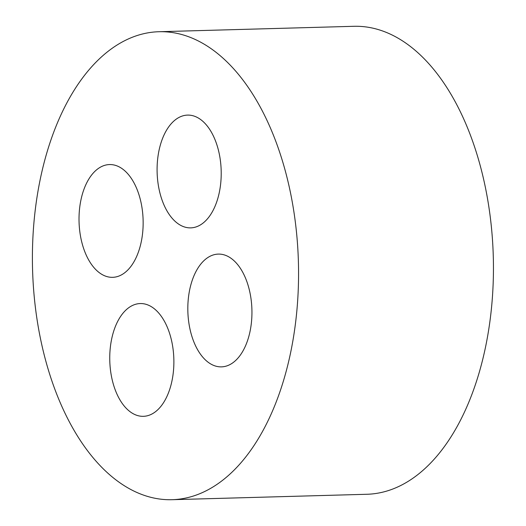 <?xml version="1.0" encoding="UTF-8"?>
<svg xmlns="http://www.w3.org/2000/svg" width="526" height="526" viewBox="0 0 526 526"><rect width="100%" height="100%" fill="white"/><g stroke="black" fill="none" stroke-linecap="round" stroke-linejoin="round"><path stroke-width="0.79" d="M154.611 309.005A56.407 32.04 88.4 0 1 173.363 371.908A56.407 32.04 88.4 0 1 143.388 416.322A56.407 32.04 88.4 0 1 109.783 360.829A56.407 32.04 88.4 0 1 140.245 303.555A56.407 32.04 88.4 0 1 154.611 309.005M158.97 31.724L353.853 26.3A234.077 132.973 88.4 0 1 413.462 48.911A234.077 132.973 88.4 0 1 491.284 309.952A234.077 132.973 88.4 0 1 366.885 494.276L172.002 499.7A234.077 132.973 88.4 0 1 32.559 269.417A234.077 132.973 88.4 0 1 158.97 31.724A234.077 132.973 88.4 0 1 218.579 54.342A234.077 132.973 88.4 0 1 296.401 315.376A234.077 132.973 88.4 0 1 172.002 499.7M123.88 170.01A56.407 32.04 88.4 0 1 142.631 232.913A56.407 32.04 88.4 0 1 112.656 277.327A56.407 32.04 88.4 0 1 79.051 221.84A56.407 32.04 88.4 0 1 109.513 164.566A56.407 32.04 88.4 0 1 123.88 170.01M201.945 120.553A56.407 32.04 88.4 0 1 220.696 183.456A56.407 32.04 88.4 0 1 190.721 227.87A56.407 32.04 88.4 0 1 157.123 172.377A56.407 32.04 88.4 0 1 187.585 115.102A56.407 32.04 88.4 0 1 201.945 120.553M232.676 259.548A56.407 32.04 88.4 0 1 251.428 322.451A56.407 32.04 88.4 0 1 221.453 366.865A56.407 32.04 88.4 0 1 187.854 311.372A56.407 32.04 88.4 0 1 218.316 254.097A56.407 32.04 88.4 0 1 232.676 259.548"/></g></svg>
